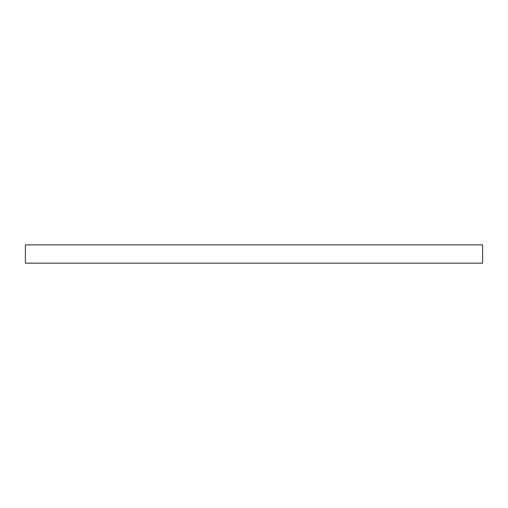 <?xml version="1.0" encoding="UTF-8"?>
<svg xmlns="http://www.w3.org/2000/svg" width="508" height="508" viewBox="0 0 508 508"><rect width="100%" height="100%" fill="white"/><g stroke="black" fill="none" stroke-linecap="round" stroke-linejoin="round"><path stroke-width="0.38" stroke-dasharray="2.54 1.91" d="M25.4 263.144L482.6 263.144M25.4 244.856L482.6 244.856"/><path stroke-width="0.76" d="M482.6 263.144L25.4 263.144L25.4 244.856L482.6 244.856L482.6 263.144"/></g></svg>
